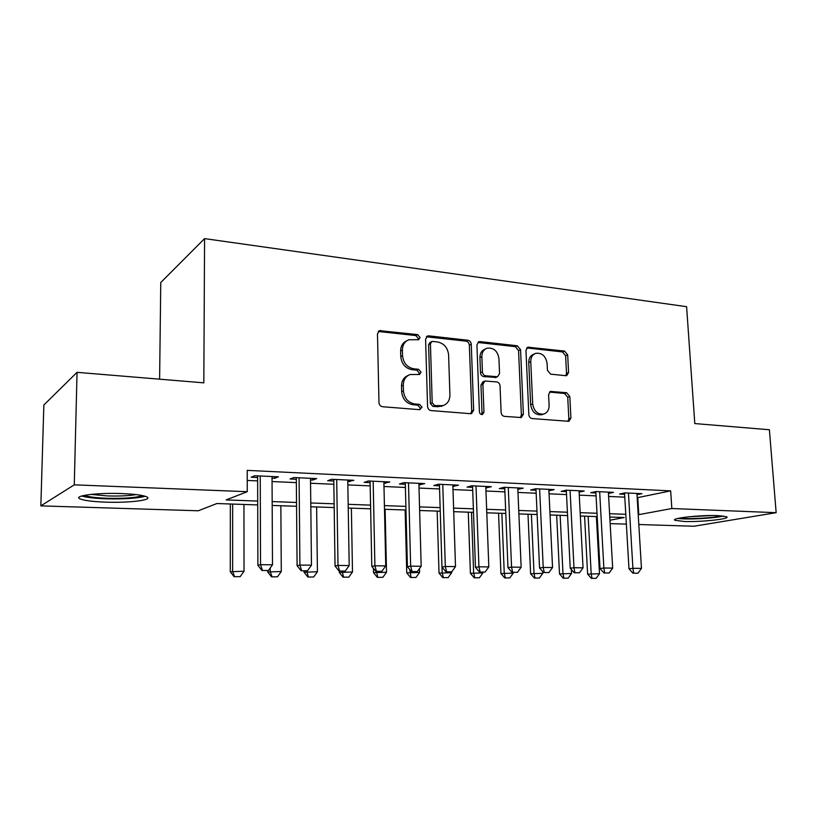<?xml version="1.0" encoding="UTF-8"?>
<svg xmlns="http://www.w3.org/2000/svg" width="817" height="817" viewBox="0 0 817 817"><rect width="100%" height="100%" fill="white"/><g stroke="black" fill="none" stroke-linecap="round" stroke-linejoin="round"><path stroke-width="1.23" d="M420.061 337.462L417.62 334.602L379.497 330.65L377.474 333.867L378.976 402.607C379.241 404.966 380.456 406.345 382.611 406.743L419.713 409.674L422.042 407.213L419.57 404.364L414.842 403.976C408.112 402.699 404.313 398.328 403.445 390.883L403.292 385.185C403.414 379.823 405.681 376.28 410.103 374.533L419.581 374.462L421.051 372.154L418.59 369.294L413.882 368.835C407.183 367.466 403.404 363.085 402.536 355.712L402.393 350.074C402.495 344.937 404.64 341.506 408.847 339.76L418.672 339.698L420.061 337.462M417.895 339.811L418.263 338.412L415.812 335.552L378.281 331.488M419.662 409.674L420.214 407.969L417.742 405.13L413.024 404.752L414.842 403.976M418.784 374.554L419.233 373.001L416.772 370.152L412.074 369.703L413.882 368.835M684.054 521.471L674.975 520.286C670.206 518.233 700.833 514.843 718.031 515.619L726.732 516.793C730.97 518.948 700.782 522.175 684.054 521.471M105.577 502.138C92.862 501.658 84.406 500.596 80.209 498.942C72.172 495.848 97.213 492.528 122.009 493.58C134.601 494.111 142.791 495.184 146.59 496.787C154.076 499.963 129.505 503.058 105.577 502.138M565.783 375.687L566.722 375.606L568.581 372.491L567.682 354.884L564.537 351.075L527.813 347.174L525.954 350.268L528.844 414.689C529.13 416.895 530.213 418.181 532.112 418.549L568.928 421.317L570.92 418.079L569.817 396.531L566.651 392.732L550.525 391.414L548.585 394.601L549.106 405.375C549.095 409.889 547.308 412.779 543.724 414.056C537.637 414.576 533.961 411.217 532.684 403.966L530.764 361.645C530.764 357.386 532.429 354.609 535.748 353.322C541.947 352.648 545.725 355.987 547.094 363.361L547.421 370.326L550.617 374.166L565.783 375.687M257.712 504.937L216.893 503.527L198.286 510.778L40.85 505.876L43.852 404.997L77.053 372.338L203.821 382.846L204.577 238.615L686.597 306.692L694.797 423.563L769.389 429.752L776.15 512.678L694.021 526.24L638.812 524.514M77.053 372.338L74.265 484.838L247.255 491.701L226.125 499.933L257.702 501.066M637.189 497.716L670.665 490.874L247.224 470.378L247.255 491.701M670.665 490.874L671.829 508.531L776.15 512.678M471.266 344.233C470.99 342.006 469.857 340.679 467.886 340.24L428.864 335.858L427.567 336.001L425.596 339.188L427.567 406.519C427.842 408.827 429.017 410.185 431.08 410.573L470.51 413.688L471.521 413.586L473.656 410.236L471.266 344.233L469.356 345.131C469.091 342.915 467.967 341.588 465.996 341.149L426.392 336.798M480.008 341.598L517.294 345.775L520.552 349.676L523.38 414.25L521.317 417.548L504.457 416.374C502.516 415.996 501.403 414.689 501.117 412.452L500.045 385.849C499.759 383.633 498.656 382.315 496.716 381.917L484.92 381.008L482.898 384.256L483.96 412.177L482.469 414.515C480.774 414.679 479.753 413.78 479.405 411.809L476.924 344.856L478.833 341.72L480.008 341.598L478.088 342.507L515.313 346.653L517.294 345.775M272.041 478.17L274.675 478.292L278.403 476.822L254.812 475.729L251.217 477.22L257.631 477.516M310.521 479.936L312.778 480.039L316.73 478.599L293.885 477.537L290.066 478.997L296.326 479.283M347.797 481.632L353.843 480.314L331.712 479.293L327.688 480.713L333.796 480.999M383.908 483.286L389.811 481.989L368.365 480.988L364.147 482.377L370.111 482.653M418.927 484.889L424.687 483.603L403.884 482.643L399.482 484.001L405.314 484.267M452.894 486.432L458.511 485.175L438.341 484.236L433.766 485.564L439.464 485.819M485.849 487.943L491.334 486.697L471.756 485.788L467.038 487.085L472.604 487.34M517.845 489.403L523.207 488.168L504.191 487.289L499.33 488.556L504.783 488.811M548.922 490.823L554.161 489.608L535.697 488.75L530.693 489.986L536.023 490.231M579.12 492.181L584.237 490.997L566.293 490.169L561.167 491.385L566.395 491.62M608.461 493.468L613.475 492.355L596.032 491.548L590.793 492.733L595.91 492.968M247.234 480.447L257.641 480.907M272.051 481.54L296.357 482.622M310.562 483.245L333.847 484.277M347.848 484.9L370.172 485.89M383.98 486.503L405.395 487.453M419.009 488.055L439.566 488.964M452.996 489.557L472.716 490.425M485.962 491.017L504.906 491.854M517.978 492.437L536.166 493.243M549.065 493.815L566.538 494.581M579.273 495.143L596.063 495.888M608.634 496.45L624.78 497.165M637.005 494.714L641.917 493.672L624.944 492.886L619.592 494.05L624.607 494.285M204.577 238.615L160.765 282.539L159.611 379.18M40.85 505.876L74.265 484.838M626.363 524.126L610.166 523.626M597.554 523.227L596.747 523.207M609.972 520.215L624.188 517.529L609.788 517.028M597.186 516.599L580.356 516.017M567.59 515.578L550.066 514.976M537.126 514.536L518.887 513.913M505.784 513.454L486.789 512.81M473.503 512.351L453.711 511.667M440.251 511.207L419.632 510.502M405.978 510.033L384.49 509.287M370.642 508.817L348.236 508.041M334.184 507.561L310.817 506.765M296.561 506.274L272.184 505.437M596.727 522.706L597.513 522.563M638.22 514.751L671.829 508.531M272.163 501.587L296.53 502.465M310.777 502.976L334.133 503.813M348.175 504.324L370.561 505.131M384.409 505.621L405.886 506.397M419.529 506.887L440.138 507.623M453.598 508.113L473.37 508.817M486.656 509.297L505.641 509.982M518.744 510.451L536.973 511.105M549.902 511.575L567.417 512.208M580.182 512.668L597.013 513.27M609.605 513.719L625.781 514.302M637.76 497.737L638.792 514.771M274.675 478.292L274.665 476.648M312.778 480.039L312.758 478.415M349.696 481.724L349.666 480.13M385.481 483.358L385.44 481.785M420.183 484.941L420.132 483.388M453.843 486.483L453.792 484.951M486.523 487.974L486.462 486.472M518.254 489.424L518.192 487.943M549.085 490.833L549.014 489.373M406.774 340.812C402.75 342.619 400.708 346.02 400.626 350.993L402.393 350.074M412.074 369.703C405.395 368.334 401.627 363.974 400.769 356.61L400.626 350.993M408.173 375.432C403.843 377.209 401.617 380.732 401.504 386.012L403.292 385.185M413.024 404.752C406.315 403.475 402.526 399.125 401.658 391.69L401.504 386.012M470.684 413.698L471.726 410.971L469.356 345.131M432.714 341.445L431.825 341.537L430.436 343.773L432.203 402.761L434.654 405.589L443.008 405.63C447.522 403.945 449.83 400.371 449.912 394.917L448.604 354.905C447.736 347.705 444.06 343.395 437.575 341.976L432.714 341.445M431.366 341.772L429.997 342.466L428.608 344.692L430.436 343.773M442.661 405.773L437.698 406.743L432.806 406.345L430.355 403.527L428.608 344.692M520.388 417.63L521.369 414.954L518.56 350.544L515.313 346.653M484.471 381.202L482.99 381.815L480.968 385.052L482.01 412.902L483.96 412.177M481.519 414.536L482.01 412.902M498.932 358.469C497.533 350.84 493.56 347.429 487.014 348.226C483.603 349.574 481.887 352.393 481.856 356.661L482.428 371.847C482.714 374.074 483.827 375.391 485.788 375.8L497.563 376.739L499.544 373.532L498.932 358.469M485.625 348.859L485.084 349.114C481.683 350.462 479.967 353.271 479.926 357.529L481.856 356.661M496.031 377.362L483.848 376.617C481.897 376.208 480.774 374.891 480.498 372.675L479.926 357.529M534.645 353.792L533.736 354.18C530.417 355.466 528.752 358.234 528.752 362.472L530.764 361.645M542.406 414.505L541.681 414.75C535.605 415.281 531.928 411.931 530.652 404.691L528.752 362.472M567.907 421.378L568.826 418.764L567.733 397.256L564.567 393.477L549.433 392.078M565.742 375.687L566.508 373.277L565.619 355.712L562.474 351.923L526.689 347.93M230.333 503.997L230.261 571.716L244.028 571.257L243.956 504.467M234.091 576.69L240.188 576.628L234.091 576.69L230.261 571.716M232.671 504.079L232.62 571.175L234.489 576.608M244.028 571.257L240.188 576.628M262.451 570.46L268.415 570.511L262.451 570.46L260.552 564.69L257.896 565.313L257.621 475.862M272.03 476.525L272.49 564.813L260.552 564.69L260.245 475.984M268.415 570.511L272.49 564.813M257.896 565.313L262.012 570.562M142.393 495.562C136.327 497.757 124.429 498.656 106.71 498.268C95.334 497.819 87.95 496.828 84.549 495.306M90.983 494.387L107.252 495.919C119.098 496.266 128.729 495.827 136.133 494.591M81.649 495.99C86.398 497.441 94.415 498.37 105.699 498.799C123.857 499.248 137.021 498.401 145.201 496.266M677.957 518.438C686.872 519.796 714.62 518.335 723.484 516.017M721.329 515.803C714.344 517.998 687.107 519.438 680.04 517.998M689.027 516.763L712.138 515.527M267.71 570.603L267.71 571.971L281.283 571.512L280.854 505.733M271.55 576.863L277.494 576.802L271.55 576.863L267.71 571.971M270.213 567.999L270.223 571.43L271.969 576.782M281.283 571.512L277.494 576.802M304.026 570.869L304.047 572.217L317.415 571.757L316.639 506.959M307.886 577.037L313.687 576.976L307.886 577.037L304.047 572.217M306.681 570.889L308.326 576.955M317.415 571.757L313.687 576.976M339.269 571.124L339.29 572.451L352.484 572.002L351.381 508.154M343.13 577.2L348.798 577.139L343.13 577.2L339.29 572.451M342.057 571.144L343.6 577.119M352.484 572.002L348.798 577.139M373.42 568.356L373.512 572.686L386.523 572.237L385.113 509.308M377.352 577.364L382.887 577.302L377.352 577.364L373.512 572.686M376.402 571.389L377.832 577.282M386.523 572.237L382.887 577.302M301.677 570.746L307.458 570.797L301.677 570.746L299.91 565.078L297.092 565.681L296.305 477.649M310.501 478.313L311.471 565.19L299.91 565.078L299.093 477.782M307.458 570.797L311.471 565.19M297.092 565.681L301.207 570.848M339.658 571.032L345.244 571.073L339.658 571.032L338.003 565.446L335.041 566.038L333.775 479.385M347.766 480.039L349.196 565.558L338.003 565.446L336.706 479.528M345.244 571.073L349.196 565.558M335.041 566.038L339.157 571.124M376.433 571.297L381.845 571.338L376.433 571.297L374.901 565.803L371.796 566.385L370.081 481.07M383.878 481.713L385.747 565.905L374.901 565.803L373.165 481.213M381.845 571.338L385.747 565.905M371.796 566.385L375.912 571.389M412.074 571.563L417.324 571.594L412.074 571.563L410.655 566.15L407.417 566.722L405.273 482.704M418.886 483.337L421.174 566.252L410.655 566.15L408.49 482.857M417.324 571.594L421.174 566.252M407.417 566.722L411.533 571.645M405.14 510.002L406.743 572.901L419.581 572.472L419.468 568.612M410.573 577.517L415.986 577.456L410.573 577.517L406.743 572.901M409.685 569.429L411.084 577.435M419.581 572.472L415.986 577.456M446.623 571.808L451.719 571.849L446.623 571.808L445.316 566.487L441.956 567.049L439.423 484.287M452.843 484.91L455.508 566.579L445.316 566.487L442.763 484.44M451.719 571.849L455.508 566.579M441.956 567.049L446.062 571.9M437.156 511.105L439.025 573.125L451.689 572.697L451.668 571.859M442.865 577.67L448.145 577.609L442.865 577.67L439.025 573.125M441.987 567.069L442.15 572.625L443.386 577.588M451.689 572.697L448.145 577.609M480.141 572.053L485.084 572.094L480.141 572.053L478.936 566.814L475.463 567.355L472.553 485.819M485.788 486.442L488.821 566.906L478.936 566.814L476.005 485.982M485.084 572.094L488.821 566.906M475.463 567.355L479.569 572.145M468.274 512.167L470.408 573.33L482.908 572.911L482.878 572.166M474.238 577.813L479.416 577.762L474.238 577.813L470.408 573.33M471.491 512.279L473.635 572.85L474.779 577.742M482.908 572.911L479.416 577.762M512.668 572.298L517.467 572.329L512.668 572.298L511.554 567.131L507.98 567.672L504.722 487.31M517.784 487.923L521.154 567.223L511.554 567.131L508.286 487.483M517.467 572.329L521.154 567.223M507.98 567.672L512.075 572.38M498.544 513.209L500.923 573.534L513.26 573.115L513.229 572.39M504.753 577.956L509.808 577.905L504.753 577.956L500.923 573.534M501.852 513.321L504.242 573.054L505.304 577.885M513.26 573.115L509.808 577.905M544.245 572.523L548.901 572.564L544.245 572.523L543.223 567.437L539.547 567.968L535.962 488.76M548.85 489.363L552.547 567.529L543.223 567.437L539.628 488.934M548.901 572.564L552.547 567.529M539.547 567.968L543.632 572.615M527.996 514.22L530.611 573.738L542.794 573.33L542.713 571.553M534.43 578.099L539.383 578.038L534.43 578.099L530.611 573.738M531.397 514.342L534.012 573.268L534.992 578.017M542.794 573.33L539.383 578.038M574.923 572.748L579.447 572.778L574.923 572.748L573.983 567.733L570.215 568.254L566.314 490.169M579.039 490.762L583.042 567.825L573.983 567.733L570.072 490.343M579.447 572.778L583.042 567.825M570.215 568.254L574.29 572.829M556.663 515.21L559.502 573.932L571.522 573.524L571.318 569.49M563.301 578.232L568.152 578.181L563.301 578.232L559.502 573.932M560.145 515.323L562.984 573.463L563.883 578.16M571.522 573.524L568.152 578.181M604.723 572.972L609.114 573.003L604.723 572.972L603.865 568.019L600.015 568.54L595.828 491.599M608.389 492.12L612.668 568.111L603.865 568.019L599.668 491.722M609.114 573.003L612.668 568.111M600.015 568.54L604.08 573.054M584.574 516.17L587.617 574.116L599.494 573.718L596.39 516.569M591.416 578.365L596.165 578.313L591.416 578.365L587.617 574.116M588.138 516.293L591.181 573.657L592.008 578.293M599.494 573.718L596.165 578.313M633.696 573.177L637.965 573.207L633.696 573.177L632.909 568.305L628.988 568.806L624.535 492.978M636.923 493.448L641.468 568.387L632.909 568.305L628.447 493.049M637.965 573.207L641.468 568.387M628.988 568.806L633.032 573.258M415.812 335.552L417.62 334.602M417.742 405.13L419.57 404.364M416.772 370.152L418.59 369.294M400.769 356.61L402.536 355.712M401.658 391.69L403.445 390.883M379.19 331.467L380.916 330.487M471.726 410.971L473.656 410.236M427.036 336.808L428.864 335.858M465.996 341.149L467.886 340.24M430.355 403.527L432.203 402.761M432.806 406.345L434.654 405.589M437.698 406.743L439.556 405.988M518.56 350.544L520.552 349.676M521.369 414.954L523.38 414.25M480.968 385.052L482.898 384.256M480.498 372.675L482.428 371.847M483.848 376.617L485.788 375.8M494.551 377.648L496.511 376.841M530.652 404.691L532.684 403.966M549.463 392.058L551.455 391.323M564.567 393.477L566.651 392.732M567.733 397.256L569.817 396.531M568.826 418.764L570.92 418.079M526.873 347.95L528.875 347.072M562.474 351.923L564.537 351.075M565.619 355.712L567.682 354.884M566.508 373.277L568.581 372.491M378.669 331.12L379.497 330.65M426.882 336.359L427.567 336.001M441.139 406.386L443.008 405.63M495.602 377.546L497.563 376.739M478.292 341.976L478.833 341.72M541.681 414.75L543.724 414.056"/></g></svg>
